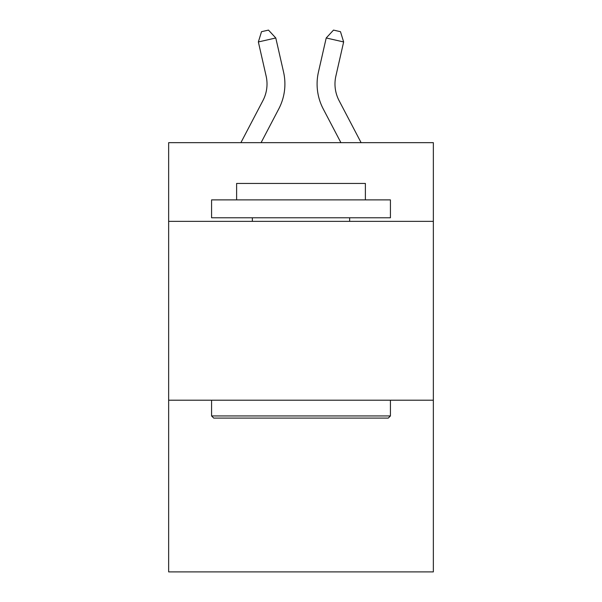 <?xml version="1.0" encoding="UTF-8"?>
<svg xmlns="http://www.w3.org/2000/svg" width="602" height="602" viewBox="0 0 602 602"><rect width="100%" height="100%" fill="white"/><g stroke="black" fill="none" stroke-linecap="round" stroke-linejoin="round"><path stroke-width="0.9" d="M433.35 221.355L433.35 142.659L168.65 142.659L168.65 221.355L433.35 221.355L433.35 571.9L168.65 571.9L168.65 221.355M433.35 400.202L168.65 400.202M240.898 142.659L262.931 100.594A35.774 35.774 1.9 0 0 266.122 76.048L258.356 41.952L261.516 31.688L268.492 30.1L275.791 37.979L283.565 72.074A53.653 53.653 138.1 0 1 278.779 108.894L261.087 142.659L278.779 108.894M361.102 142.659L339.069 100.594A35.774 35.774 -1.9 0 1 335.878 76.048L343.644 41.952L326.209 37.979L318.435 72.074A53.653 53.653 -138.1 0 0 323.221 108.894L340.913 142.659M213.718 418.089L211.573 415.944L390.427 415.944L388.282 418.089L213.718 418.089M390.427 199.887L390.427 217.773L211.573 217.773L211.573 199.887L390.427 199.887M236.616 199.887L236.616 183.437L365.384 183.437L365.384 199.887M390.427 400.202L390.427 415.944M211.573 400.202L211.573 415.944M349.649 217.773L349.649 221.355M252.351 217.773L252.351 221.355M262.931 100.594A35.774 35.774 -41.9 0 0 266.122 76.048A35.774 35.774 -41.9 0 1 262.931 100.594A35.774 35.774 -41.9 0 0 266.122 76.048A35.774 35.774 -41.9 0 1 262.931 100.594A35.774 35.774 -41.9 0 0 266.122 76.048A35.774 35.774 -41.9 0 1 262.931 100.594A35.774 35.774 -41.9 0 0 266.122 76.048A35.774 35.774 -41.9 0 1 262.931 100.594A35.774 35.774 -41.9 0 0 266.122 76.048A35.774 35.774 -41.9 0 1 262.931 100.594A35.774 35.774 -41.9 0 0 266.122 76.048A35.774 35.774 -41.9 0 1 262.931 100.594A35.774 35.774 -41.9 0 0 266.122 76.048A35.774 35.774 -41.9 0 1 262.931 100.594A35.774 35.774 -41.9 0 0 266.122 76.048A35.774 35.774 -41.9 0 1 262.931 100.594A35.774 35.774 -41.9 0 0 266.122 76.048A35.774 35.774 -41.9 0 1 262.931 100.594A35.774 35.774 -41.9 0 0 266.122 76.048A35.774 35.774 -41.9 0 1 262.931 100.594A35.774 35.774 -41.9 0 0 266.122 76.048A35.774 35.774 -41.9 0 1 262.931 100.594A35.774 35.774 -41.9 0 0 266.122 76.048A35.774 35.774 -41.9 0 1 262.931 100.594A35.774 35.774 -41.9 0 0 266.122 76.048A35.774 35.774 -41.9 0 1 262.931 100.594A35.774 35.774 -41.9 0 0 266.122 76.048A35.774 35.774 -41.9 0 1 262.931 100.594A35.774 35.774 -41.9 0 0 266.122 76.048A35.774 35.774 -41.9 0 1 262.931 100.594A35.774 35.774 -41.9 0 0 266.122 76.048A35.774 35.774 -41.9 0 1 262.931 100.594A35.774 35.774 -41.9 0 0 266.122 76.048A35.774 35.774 -41.9 0 1 262.931 100.594A35.774 35.774 -41.9 0 0 266.122 76.048A35.774 35.774 -41.9 0 1 262.931 100.594A35.774 35.774 -41.9 0 0 266.122 76.048A35.774 35.774 -41.9 0 1 262.931 100.594A35.774 35.774 -41.9 0 0 266.122 76.048A35.774 35.774 -41.9 0 1 262.931 100.594A35.774 35.774 -41.9 0 0 266.122 76.048A35.774 35.774 -41.9 0 1 262.931 100.594A35.774 35.774 -41.9 0 0 266.122 76.048A35.774 35.774 -41.9 0 1 262.931 100.594A35.774 35.774 -41.9 0 0 266.122 76.048A35.774 35.774 -41.9 0 1 262.931 100.594A35.774 35.774 -41.9 0 0 266.122 76.048A35.774 35.774 -41.9 0 1 262.931 100.594A35.774 35.774 -41.9 0 0 266.122 76.048A35.774 35.774 -41.9 0 1 262.931 100.594A35.774 35.774 -41.9 0 0 266.122 76.048A35.774 35.774 -41.9 0 1 262.931 100.594A35.774 35.774 -41.9 0 0 266.122 76.048A35.774 35.774 -41.9 0 1 262.931 100.594A35.774 35.774 -41.9 0 0 266.122 76.048A35.774 35.774 -41.9 0 1 262.931 100.594A35.774 35.774 -41.9 0 0 266.122 76.048A35.774 35.774 -41.9 0 1 262.931 100.594A35.774 35.774 -41.9 0 0 266.122 76.048A35.774 35.774 -41.9 0 1 262.931 100.594A35.774 35.774 -41.9 0 0 266.122 76.048A35.774 35.774 -41.9 0 1 262.931 100.594A35.774 35.774 -41.9 0 0 266.122 76.048A35.774 35.774 -41.9 0 1 262.931 100.594A35.774 35.774 -41.9 0 0 266.122 76.048A35.774 35.774 -41.9 0 1 262.931 100.594A35.774 35.774 -41.9 0 0 266.122 76.048A35.774 35.774 -41.9 0 1 262.931 100.594A35.774 35.774 -41.9 0 0 266.122 76.048A35.774 35.774 -41.9 0 1 262.931 100.594A35.774 35.774 -41.9 0 0 266.122 76.048M258.356 41.952L275.791 37.979L283.565 72.074M339.069 100.594A35.774 35.774 41.9 0 1 335.878 76.048A35.774 35.774 41.9 0 0 339.069 100.594A35.774 35.774 41.9 0 1 335.878 76.048A35.774 35.774 41.9 0 0 339.069 100.594A35.774 35.774 41.9 0 1 335.878 76.048A35.774 35.774 41.9 0 0 339.069 100.594A35.774 35.774 41.9 0 1 335.878 76.048A35.774 35.774 41.9 0 0 339.069 100.594A35.774 35.774 41.9 0 1 335.878 76.048A35.774 35.774 41.9 0 0 339.069 100.594A35.774 35.774 41.9 0 1 335.878 76.048A35.774 35.774 41.9 0 0 339.069 100.594A35.774 35.774 41.9 0 1 335.878 76.048A35.774 35.774 41.9 0 0 339.069 100.594A35.774 35.774 41.9 0 1 335.878 76.048A35.774 35.774 41.9 0 0 339.069 100.594A35.774 35.774 41.9 0 1 335.878 76.048A35.774 35.774 41.9 0 0 339.069 100.594A35.774 35.774 41.9 0 1 335.878 76.048A35.774 35.774 41.9 0 0 339.069 100.594A35.774 35.774 41.9 0 1 335.878 76.048A35.774 35.774 41.9 0 0 339.069 100.594A35.774 35.774 41.9 0 1 335.878 76.048A35.774 35.774 41.9 0 0 339.069 100.594A35.774 35.774 41.9 0 1 335.878 76.048A35.774 35.774 41.9 0 0 339.069 100.594A35.774 35.774 41.9 0 1 335.878 76.048A35.774 35.774 41.9 0 0 339.069 100.594A35.774 35.774 41.9 0 1 335.878 76.048A35.774 35.774 41.9 0 0 339.069 100.594A35.774 35.774 41.9 0 1 335.878 76.048A35.774 35.774 41.9 0 0 339.069 100.594A35.774 35.774 41.9 0 1 335.878 76.048A35.774 35.774 41.9 0 0 339.069 100.594A35.774 35.774 41.9 0 1 335.878 76.048A35.774 35.774 41.9 0 0 339.069 100.594A35.774 35.774 41.9 0 1 335.878 76.048A35.774 35.774 41.9 0 0 339.069 100.594A35.774 35.774 41.9 0 1 335.878 76.048A35.774 35.774 41.9 0 0 339.069 100.594A35.774 35.774 41.9 0 1 335.878 76.048A35.774 35.774 41.9 0 0 339.069 100.594A35.774 35.774 41.9 0 1 335.878 76.048A35.774 35.774 41.9 0 0 339.069 100.594A35.774 35.774 41.9 0 1 335.878 76.048A35.774 35.774 41.9 0 0 339.069 100.594A35.774 35.774 41.9 0 1 335.878 76.048A35.774 35.774 41.9 0 0 339.069 100.594A35.774 35.774 41.9 0 1 335.878 76.048A35.774 35.774 41.9 0 0 339.069 100.594A35.774 35.774 41.9 0 1 335.878 76.048A35.774 35.774 41.9 0 0 339.069 100.594A35.774 35.774 41.9 0 1 335.878 76.048A35.774 35.774 41.9 0 0 339.069 100.594A35.774 35.774 41.9 0 1 335.878 76.048A35.774 35.774 41.9 0 0 339.069 100.594A35.774 35.774 41.9 0 1 335.878 76.048A35.774 35.774 41.9 0 0 339.069 100.594A35.774 35.774 41.9 0 1 335.878 76.048A35.774 35.774 41.9 0 0 339.069 100.594A35.774 35.774 41.9 0 1 335.878 76.048A35.774 35.774 41.9 0 0 339.069 100.594A35.774 35.774 41.9 0 1 335.878 76.048A35.774 35.774 41.9 0 0 339.069 100.594A35.774 35.774 41.9 0 1 335.878 76.048A35.774 35.774 41.9 0 0 339.069 100.594A35.774 35.774 41.9 0 1 335.878 76.048A35.774 35.774 41.9 0 0 339.069 100.594A35.774 35.774 41.9 0 1 335.878 76.048A35.774 35.774 41.9 0 0 339.069 100.594A35.774 35.774 41.9 0 1 335.878 76.048M343.644 41.952L340.484 31.688L333.508 30.1L326.209 37.979L318.435 72.074"/></g></svg>
